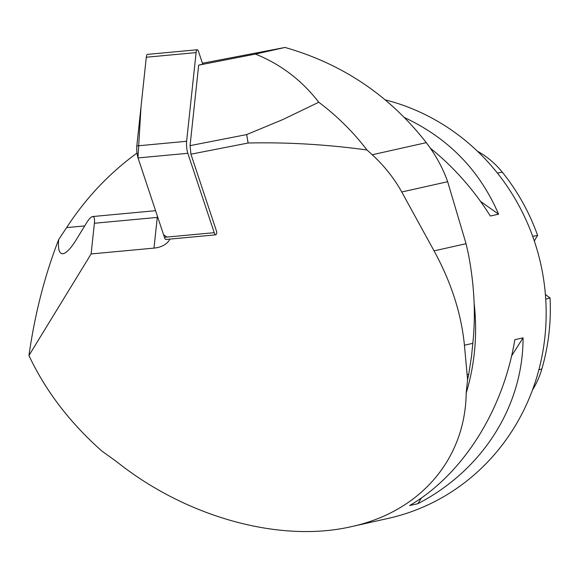 <?xml version="1.0" encoding="UTF-8"?>
<svg xmlns="http://www.w3.org/2000/svg" width="579" height="579" viewBox="0 0 579 579"><rect width="100%" height="100%" fill="white"/><g stroke="black" fill="none" stroke-linecap="round" stroke-linejoin="round"><path stroke-width="0.87" d="M137.006 153.051C109.221 173.316 85.757 198.163 66.614 227.598L58.667 239.597C44.764 275.358 34.856 313.999 28.95 355.528C45.394 390.615 69.683 422.446 101.817 451.027L116.299 461.405C185.866 517.17 279.896 543.232 351.569 526.601C420.238 511.684 465.321 459.183 466.189 393.112L467.579 379.636L464.423 345.214C461.362 313.825 451.244 282.378 434.062 250.873L401.754 191.996C394.313 178.513 384.478 166.101 372.254 154.752L366.985 149.975C326.527 144.453 286.902 142.13 248.116 143.02L246.69 134.574L282.856 119.549L318.776 102.237C301.825 80.307 280.714 64.255 255.448 54.071L198.669 65.152L190.064 145.633L246.69 134.574M351.569 526.601L388.415 518.35A215.113 204.235 -102.6 0 0 546.163 311.444A215.113 204.235 -102.6 0 0 385.165 99.856M514.825 339.678C503.137 410.656 462.462 474.773 409.599 505.547L417.835 503.708C482.466 470.293 523.134 406.176 523.061 337.832L514.825 339.678M430.313 148.173C453.755 167.063 473.767 189.688 490.341 216.032L498.577 214.187C479.716 170.284 448.334 138.07 404.431 117.559M190.064 145.633L190.925 154.188L248.116 143.02M186.619 141.29A8.54 1.846 84.7 0 0 187.828 153.297L214.223 232.678A8.54 1.846 84.7 0 0 215.692 234.842L165.898 239.467A8.54 1.846 -95.3 0 1 164.429 237.303L138.034 157.929A8.54 1.846 -95.3 0 1 136.825 145.922L186.619 141.29L196.1 52.588A8.54 1.846 84.7 0 1 197.193 49.758A8.54 1.846 84.7 0 1 198.662 51.922L202.737 64.189L198.669 65.152M255.448 54.071L285.006 47.456C342.478 63.842 389.573 95.571 426.282 142.651C435.77 155.121 442.899 168.142 447.668 181.712L466.052 243.708L468.288 253.537C474.339 284.665 475.851 314.6 472.819 343.333L471.552 356.085L468.751 374.186A216.727 205.762 -102.6 0 1 467.579 379.636M202.426 63.249L285.006 47.456M28.95 355.528L91.113 253.949L153.985 248.109A21.51 14.316 -173.9 0 0 169.799 239.105M190.925 154.188L216.785 232.013A8.54 1.846 84.7 0 1 215.692 234.842M318.776 102.237C337.029 115.952 353.096 131.867 366.985 149.975M157.799 217.364A21.51 14.316 6.1 0 1 157.264 217.414L94.391 223.255L91.113 253.949M58.667 239.597C57.857 249.144 59.232 253.863 62.793 253.761C66.281 253.255 70.826 248.485 76.421 239.445L86.546 222.908C89.028 218.891 91.048 216.778 92.597 216.546L155.577 210.698M94.391 223.255C94.833 218.746 94.232 216.51 92.597 216.546M532.463 390.058A84.939 80.64 -102.6 0 0 541.857 368.946A208.628 198.076 -102.6 0 0 550.05 297.867L545.729 299.155M477.393 151.184A84.939 80.64 -102.6 0 1 502.283 172.151A208.628 198.076 -102.6 0 1 537.638 235.487L532.666 236.261M537.638 235.487A43.02 40.848 -102.6 0 0 534.345 241.059M545.382 294.4A43.02 40.848 -102.6 0 0 550.05 297.867M498.577 214.187L480.512 201.369M417.835 503.708L421.57 497.824M511.583 355.926L523.061 337.832M136.825 145.922L146.306 57.22A8.54 1.846 -95.3 0 1 147.399 54.39L197.193 49.758M166.94 237.072L163.575 234.741L137.968 157.727L141.044 106.42L146.299 57.241L196.1 52.588M466.189 393.112A215.113 204.235 -102.6 0 0 474.121 303.128M153.985 248.109L157.264 217.414A21.51 4.661 -95.3 0 1 157.408 216.199M372.254 154.752L426.282 142.651M401.754 191.996L447.668 181.712M434.062 250.873L466.052 243.708M464.423 345.214L472.819 343.333M467.181 374.533L468.751 374.186M84.7 225.919L66.614 227.598M541.857 368.946L538.883 369.749M502.283 172.151L497.383 173.049M187.828 153.297L138.034 157.929M164.429 237.303L214.223 232.678"/></g></svg>
